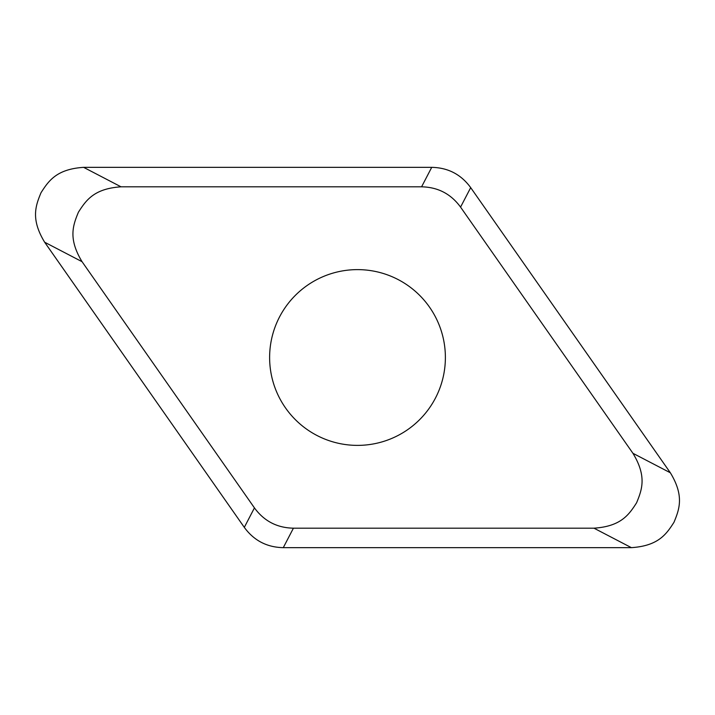 <?xml version="1.0" encoding="UTF-8"?>
<svg xmlns="http://www.w3.org/2000/svg" width="715" height="715" viewBox="0 0 715 715"><rect width="100%" height="100%" fill="white"/><g stroke="black" fill="none" stroke-linecap="round" stroke-linejoin="round"><path stroke-width="1.07" d="M82.055 261.69L254.442 507.891C264.085 521.092 277.071 527.858 293.418 528.179L593.968 528.179C621.022 526.401 628.977 514.684 636.591 502.788C641.972 489.73 647.004 476.485 632.945 453.31L460.558 207.109C450.915 193.908 437.929 187.142 421.582 186.821L121.032 186.821C93.978 188.599 86.023 200.316 78.409 212.212C73.028 225.27 67.996 238.515 82.055 261.69L44.643 242.215C30.593 219.04 35.625 205.804 41.005 192.737C48.611 180.841 56.574 169.124 83.619 167.346L431.717 167.346C448.064 167.667 461.05 174.433 470.693 187.634A47.941 47.941 0 0 1 470.801 187.786L669.955 472.222M44.643 242.215L244.307 527.366A47.941 47.941 0 0 1 244.199 527.214L45.045 242.778M630.693 547.654L283.471 547.654A47.941 47.941 0 0 1 283.283 547.654C266.936 547.332 253.95 540.567 244.307 527.366L254.442 507.891M293.418 528.179L283.283 547.654L631.381 547.654C658.426 545.876 666.389 534.159 673.995 522.263C679.375 509.196 684.407 495.96 670.357 472.785L470.693 187.634L460.558 207.109M269.618 357.5A87.882 87.882 0 0 0 357.5 445.382A87.882 87.882 0 0 0 445.382 357.5A87.882 87.882 0 0 0 357.5 269.618A87.882 87.882 0 0 0 269.618 357.5M84.307 167.346L431.529 167.346A47.941 47.941 0 0 1 431.717 167.346L421.582 186.821M121.032 186.821L83.619 167.346M632.945 453.31L670.357 472.785M593.968 528.179L631.381 547.654"/></g></svg>
